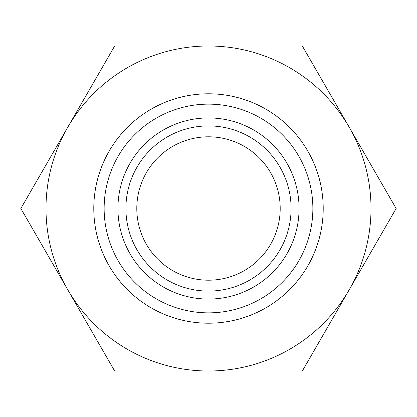 <?xml version="1.0" encoding="UTF-8"?>
<svg xmlns="http://www.w3.org/2000/svg" width="417" height="417" viewBox="0 0 417 417"><rect width="100%" height="100%" fill="white"/><g stroke="black" fill="none" stroke-linecap="round" stroke-linejoin="round"><path stroke-width="0.63" d="M299.072 208.5A90.572 90.572 0 0 0 208.5 117.928A90.572 90.572 0 0 0 117.928 208.5A90.572 90.572 0 0 0 208.5 299.072A90.572 90.572 0 0 0 299.072 208.5M291.092 208.5A82.592 82.592 0 0 0 208.5 125.908A82.592 82.592 0 0 0 125.908 208.5A82.592 82.592 0 0 0 208.5 291.092A82.592 82.592 0 0 0 291.092 208.5M312.865 208.5A104.365 104.365 0 0 0 208.5 104.135A104.365 104.365 0 0 0 104.135 208.5A104.365 104.365 0 0 0 208.5 312.865A104.365 104.365 0 0 0 312.865 208.5M323.211 208.5A114.711 114.711 0 0 0 208.5 93.789A114.711 114.711 0 0 0 93.789 208.5A114.711 114.711 0 0 0 208.5 323.211A114.711 114.711 0 0 0 323.211 208.5M136.802 208.5A71.698 71.698 0 0 1 208.5 136.802A71.698 71.698 0 0 1 280.198 208.5A71.698 71.698 0 0 1 208.5 280.198A71.698 71.698 0 0 1 136.802 208.5M396.15 208.5L302.325 45.99L208.5 45.99A162.51 162.51 0 0 0 67.763 289.752A162.51 162.51 0 0 0 208.5 371.01L302.325 371.01L349.238 289.752A162.51 162.51 0 0 0 208.5 45.99L114.675 45.99L20.85 208.5L114.675 371.01L208.5 371.01A162.51 162.51 0 0 0 349.238 289.752L396.15 208.5"/></g></svg>
